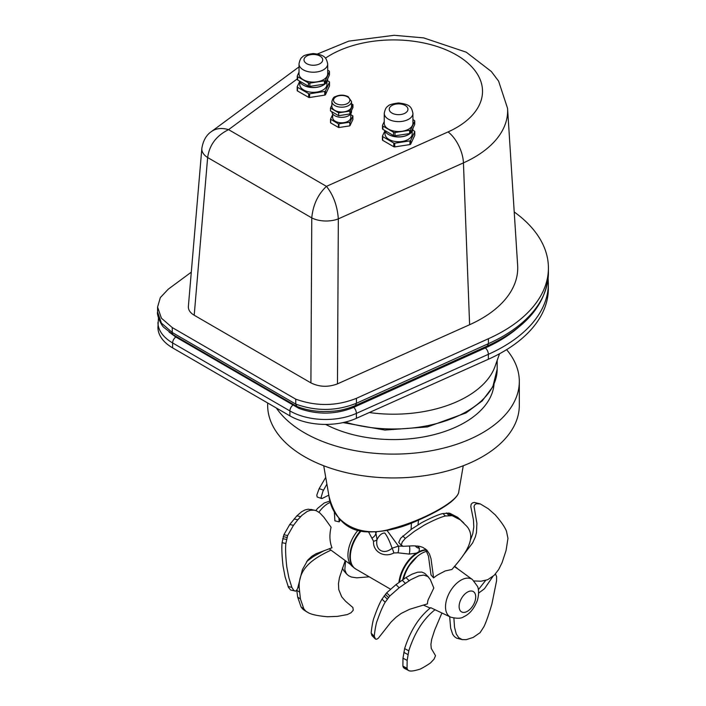 <?xml version="1.0" encoding="UTF-8"?>
<svg xmlns="http://www.w3.org/2000/svg" width="706" height="706" viewBox="0 0 706 706"><rect width="100%" height="100%" fill="white"/><g stroke="black" fill="none" stroke-linecap="round" stroke-linejoin="round"><path stroke-width="1.06" d="M267.653 402.967L267.653 405.297A125.836 72.647 -0 0 0 309.978 459.641A125.836 72.647 -0 0 0 445.089 471.555A125.836 72.647 -0 0 0 519.316 405.297L519.316 381.461A125.836 72.647 180 0 1 445.089 447.719A125.836 72.647 180 0 1 309.978 435.805A125.836 72.647 180 0 1 276.364 408.015M506.608 349.646A125.836 72.647 180 0 1 519.316 381.461M323.719 465.748L328.996 496.265C334.626 518.266 346.531 530.1 364.72 531.759C381.672 532.677 399.172 528.979 417.22 520.675C431.79 514.365 443.015 508.161 450.869 502.045C456.076 497.686 458.706 494.209 458.776 491.632L458.768 491.65C458.697 500.669 423.838 520.428 391.706 528.679C361.913 538.457 332.411 524.134 328.996 496.274L328.97 496.106M402.729 579.732A26.175 15.144 -59.9 0 1 417.211 556.549L409.771 564.985A26.625 15.382 120 0 0 403.497 579.202M426.839 551.307A26.625 15.382 120 0 0 417.211 556.522L417.211 556.549M457.673 568.807L454.258 566.512M441.806 613.214L434.64 630.184L431.648 639.442L430.916 644.375L431.251 648.408L435.531 655.706L434.031 659.157L430.766 662.66C430.704 663.022 420.361 669.579 418.993 669.447C413.901 671 410.557 671.415 408.942 670.7L407.733 669.923L407.044 668.291L407.15 660.419L408.792 650.826L404.626 648.611C410.415 630.52 419.099 616.876 430.669 607.672L450.737 617.168C457.109 618.73 461.442 618.588 463.727 616.735C469.49 614.246 474.044 608.801 477.388 600.391C479.912 591.222 477.653 586.615 477.512 586.359L472.42 579.555A21.745 12.567 120 0 0 461.45 579.891A21.745 12.567 120 0 0 451.328 589.581A21.745 12.567 120 0 0 450.737 617.168M433.811 588.027L428.145 599.835A22.495 10.555 135.4 0 0 427.43 603.877L409.656 609.278L401.352 613.337L396.128 617.168L390.983 622.136L378.231 638.321L376.695 639.221L375.495 639.08L374.356 636.424C373.986 636.688 375.804 623.433 377.251 620.609C380.155 612.305 382.784 606.189 385.158 602.262L389.818 595.979L399.155 587.763L410.892 579.617L419.029 575.814L423.697 575.09L427.871 576.528L430.36 579.608L433.811 588.027M438.505 574.463L445.159 570.969L451.928 569.46C463.101 556.496 477.918 538.996 466.763 526.235L460.277 519.854L452.184 515.662L445.424 515.998C441.065 516.968 434.049 519.987 424.359 525.052L414.343 531.397L405.288 538.44L402.323 541.89L401.255 544.864L402.923 546.32L413.284 545.826L419.267 546.276L422.753 547.335L426.83 550.098L429.46 554.007L430.995 558.622L433.616 577.923A22.495 16.035 134.5 0 1 438.505 574.463M425.321 548.791L428.471 556.143L431.013 574.94L433.616 577.923M462.58 556.116L472.623 542.932L475.315 536.992L476.462 532.624L476.903 523.314L474.026 506.405L474.847 504.64L476.453 503.705L480.345 503.952L474.273 502.416L472.385 502.972L471.14 504.313L470.787 506.52L473.452 519.872L473.805 526.923L472.773 533.745L470.602 539.613M480.345 503.952L488.199 508.682L495.206 514.842C501.11 521.628 504.852 527.055 506.449 531.124L507.967 538.351L506.052 550.548L502.063 562.673L498.63 569.592L494.174 575.319L487.643 579.732L481.051 581.206L474.079 580.967M457.647 568.78A22.495 16.706 109.1 0 0 454.417 566.318M485.649 580.42L478.386 589.66M478.642 593.084L484.422 588.795L492.832 576.546M495.462 573.978L496.609 576.581L496.556 580.897L491.888 604.071C488.658 614.961 485.993 622.515 483.901 626.734L480.062 632.682L473.214 637.421L466.234 639.671L462.156 639.592L458.644 637.606L456.244 633.926L454.54 627.29L453.887 618.138M449.669 616.691L450.64 628.119L452.714 634.367L454.443 636.653L456.667 638.189L462.377 639.645M408.792 650.826C414.599 632.708 423.3 619.038 434.896 609.825M408.942 670.7L404.256 668.255M404.626 648.611L402.985 658.204L402.879 666.076L403.567 667.708L404.776 668.476M428.63 577.199L424.747 573.36L421.817 572.063L417.617 572.204L412.066 574.146L405.994 577.552L396.031 584.603L386.694 592.811L382.034 599.094C379.66 603.021 377.03 609.137 374.136 617.441C372.68 620.274 370.862 633.52 371.241 633.256L371.912 635.506L375.16 638.815M371.241 633.256L374.356 636.424M382.034 599.094L385.158 602.262M463.639 522.811L457.762 517.383L449.669 513.191L442.909 513.518C438.55 514.497 431.525 517.516 421.835 522.581L411.819 528.926L400.664 538.228L398.74 542.393L401.652 545.782M402.773 535.969L405.288 538.44M442.909 513.518L445.424 515.998M345.552 560.838L344.819 569.804L346.355 573.643L348.42 575.628L351.35 577.023L356.715 577.843L369.194 576.82M346.814 574.225L343.69 570.625L342.436 568.03M329.261 548.862L350.555 564.509M331.061 550.089C316.923 556.937 298.047 566.433 299.212 587.666L300.412 598.909L303.801 608.801L305.883 611.237L308.584 612.87C312.043 614.661 318.353 615.95 327.522 616.753L337.556 616.364L347.281 614.582L351.05 612.746L353.274 610.187L352.868 607.495L345.561 601.247L341.713 596.835L338.765 589.651L338.456 583.712L339.436 577.64L345.208 560.582M306.713 561.464L313.552 556.469L324.292 550.565M306.748 611.873L303.174 609.481L301.1 607.045L297.703 597.152L296.767 590.287M310.869 509.379L316.253 510.694L319.897 512.98L323.975 517.374L331.07 527.241C329.287 534.866 329.596 541.723 331.979 547.785L315.988 553.769L311.787 556.319L307.816 560.052L302.433 569.583L297.508 588.901L295.814 591.107L290.695 590.057L288.56 587.516L285.136 576.97L283.044 566.141C281.879 555.498 281.57 547.671 282.1 542.685L283.891 534.742L289.742 524.514L296.873 515.83L301.683 511.7L305.063 509.926L308.248 509.194L312.723 509.979M314.62 510.191L310.437 510.244L307.136 511.488L301.974 515.292L297.808 519.793L293.484 525.317L287.633 535.545L285.851 543.488C285.312 548.483 285.63 556.302 286.786 566.953L288.886 577.782L291.843 587.357L293.74 590.313L295.09 591.125M291.843 587.357L288.092 586.554M285.851 543.488L282.1 542.685M340.31 519.81L339.198 521.858L334.891 520.851L334.317 511.515M326.887 484.078L322.933 491.288L321.08 497.501L322.024 498.533L328.802 495.153M338.933 518.248L339.198 521.858M321.565 498.515L317.153 496.989L316.791 495.118L319.138 488.64L325.731 477.371M323.489 490.132L319.138 488.64M357.889 530.427A26.175 15.144 120.1 0 0 352.109 566.177L354.094 567.845A26.625 15.4 120.1 0 0 354.959 568.489M376.572 531.936L375.892 533.048L375.336 532.024M402.376 546.197L398.466 546.126L387.047 530.435M419.082 551.624L419.39 548.227L417.678 546.029M368.638 532.086L373.527 541.202C372.644 551.536 384.099 558.225 393.824 552.966L397.919 552.807L409.224 554.078L416.399 553.169A26.678 15.435 120.1 0 0 398.969 582.397M399.578 581.947A26.625 15.4 -59.9 0 1 416.911 553.495A5.03 2.692 -123.3 0 0 416.399 553.169L419.073 551.624A5.03 3.098 63.7 0 1 419.576 551.96A26.625 15.4 -59.9 0 1 426.212 550.124M416.911 553.495L419.576 551.96M419.39 548.227A6.036 5.233 -28.6 0 1 415.322 545.853M409.224 554.078A6.036 1.694 91.4 0 0 409.436 546.012M393.824 552.966A6.036 1.174 67.8 0 0 392.095 548.209C383.843 555.322 374.842 550.045 377.048 539.49A6.036 3.036 3.9 0 1 373.527 541.202M397.919 552.807A6.036 2.603 95.8 0 0 398.466 546.126L392.095 548.209C389.633 541.167 387.197 536.092 384.77 533.004C381.858 532.995 379.29 535.157 377.048 539.49L375.892 533.048A6.036 3.83 -31.3 0 1 372.265 537.937M158.462 317.894L157.941 327.363A50.329 29.061 -0 0 0 172.617 347.873L289.892 415.86A50.329 29.061 -0 0 0 356.389 418.314L488.375 359.248A154.87 89.415 -0 0 0 548.359 288.577L548.359 283.644A154.87 89.415 -0 0 1 488.375 354.315A5.03 2.515 -114.1 0 0 485.331 347.934A149.901 86.547 -0 0 0 518.628 327.178M369.291 412.542A103.685 59.86 -0 0 0 495.056 366.361L499.539 353.741M325.669 424.412A100.667 58.121 -0 0 0 357.977 435.84A100.667 58.121 -0 0 0 494.041 384.126M169.069 332.023L175.82 337.027L299 408.43C317.444 414.925 335.562 414.634 353.335 407.538L485.331 347.934L485.331 346.884M299 408.43L299 407.23M514.215 211.968A154.932 89.45 180 0 1 548.421 268.033A154.932 89.45 180 0 1 488.42 338.721L356.433 398.325C336.515 406.259 316.288 406.532 295.752 399.155L172.255 327.566L161.392 318.159L157.579 307.066L160.324 297.605L168.257 289.178L191.291 272.172M201.854 148.26A20.13 11.525 4.9 0 0 201.837 148.489L188.37 306.483C188.193 309.872 190.135 312.793 194.203 315.238L310.914 382.89C319.341 387.047 328.193 387.373 337.477 383.87L469.614 324.725A124.247 71.738 -0 0 0 517.648 265.368L507.561 108.345L498.604 81.137L491.35 71.518L466.26 52.191L423.679 37.895L394.16 35.3L348.764 41.133L317.541 53.965M194.203 315.238L207.643 157.535C209.4 144.942 216.38 135.64 228.585 129.639C221.808 127.68 216.133 128.289 211.571 131.466C206.364 134.917 203.116 140.591 201.837 148.489A20.13 11.525 4.9 0 0 207.643 157.535L311.77 217.889A20.13 10.449 0.3 0 0 338.333 218.869C337.336 205.896 333.373 195.059 326.446 186.358C317.894 194.485 312.996 204.996 311.77 217.889L310.914 382.89M548.421 268.033L548.421 272.966C546.903 303.545 526.552 327.875 487.387 345.949L488.42 343.654L356.433 403.258C336.524 411.183 316.297 411.466 295.752 404.088L295.752 399.155M356.433 398.325L356.433 403.258L355.4 405.553C342.101 410.936 335.015 411.395 323.322 411.554C313.729 411.333 304.913 409.621 296.882 406.427L295.752 404.088L172.255 332.5L161.4 323.092L157.579 311.999C156.511 314.611 161.418 326.013 164.216 327.681L173.297 334.803A5.03 2.912 -59.9 0 1 172.255 332.5L172.255 327.566M350.767 114.575L352.885 115.925L352.868 119.385M352.868 119.543L349.973 125.694L349.973 122.156L338.448 123.912L330.523 119.182L332.65 114.646M349.611 122.359L349.973 125.694M349.611 125.897L338.933 127.521L338.933 123.982M338.448 123.912L338.448 127.442L338.933 127.521M338.448 127.442L330.673 122.915L330.673 119.385M330.54 119.252L330.673 122.915M350.767 113.851L350.767 117.549A9.063 5.233 180 0 1 341.704 122.782A9.063 5.233 180 0 1 332.65 117.549L332.65 113.851M352.868 116.005L349.973 122.156M331.891 111.751A9.813 5.666 -0 0 0 337.998 116.922A9.813 5.666 -0 0 0 348.623 115.696A9.813 5.666 -0 0 0 351.526 111.68L351.526 110.524M331.891 105.026L330.47 108.044L338.659 112.81L349.902 111.098L352.947 104.62L351.526 103.791M351.526 101.523L351.526 106.332A9.813 5.666 180 0 1 345.446 111.574A9.813 5.666 180 0 1 334.741 110.321A9.813 5.666 180 0 1 331.891 106.332L331.891 101.523C332.72 98.461 333.823 96.854 335.191 96.713C339.489 94.657 343.813 94.648 348.155 96.669L351.526 101.523A9.813 5.666 180 0 1 345.446 106.765A9.813 5.666 180 0 1 334.741 105.512A9.813 5.666 180 0 1 331.891 101.523M349.902 111.098L349.902 113.975L352.947 107.497L352.947 104.62M330.47 108.044L330.47 110.921L338.659 115.687L349.902 113.975M338.659 112.81L338.659 115.687M412.692 130.125L414.475 131.166A1.006 0.582 180 0 1 414.74 131.722L414.74 135.42A1.006 0.582 -0 0 0 414.74 135.12M414.74 135.42L410.636 144.165L410.636 140.468A1.006 0.582 180 0 1 409.921 140.882L394.751 143.203A1.006 0.582 180 0 1 393.78 143.044L382.714 136.62A1.006 0.582 180 0 1 382.458 136.064L384.849 130.954M409.921 140.882L409.921 144.58A1.006 0.582 -0 0 0 410.636 144.165M409.921 144.58L394.751 146.901L394.751 143.203M393.78 143.044L393.78 146.742A1.006 0.582 -0 0 0 394.751 146.901M393.78 146.742L382.714 140.326L382.714 136.62M382.458 136.364L382.458 139.762A1.006 0.582 -0 0 0 382.714 140.326M412.189 131.237L412.189 133.893A13.59 7.845 180 0 1 398.599 141.738A13.59 7.845 180 0 1 385.008 133.893L385.008 131.237M414.74 131.722L410.636 140.468M382.52 128.518A1.509 0.874 -0 0 0 382.467 128.748A1.509 0.874 -0 0 0 382.908 129.366L393.542 135.561A1.509 0.874 -0 0 0 394.998 135.79L409.612 133.575A1.509 0.874 -0 0 0 410.689 132.957L414.669 124.547A1.509 0.874 -0 0 0 414.722 124.318A1.509 0.874 -0 0 0 414.669 124.088M382.908 129.366L382.908 126.074A1.509 0.874 180 0 1 382.467 125.465A1.509 0.874 180 0 1 382.52 125.227L384.249 121.582M382.908 126.074L393.542 132.269L393.542 135.561M394.998 135.79L394.998 132.499A1.509 0.874 180 0 1 393.542 132.269M394.998 132.499L409.612 130.283L409.612 133.575M410.689 132.957L410.689 129.675A1.509 0.874 180 0 1 409.612 130.283M410.689 129.675L414.669 121.255L414.669 124.547M412.939 119.632L414.281 120.417A1.509 0.874 180 0 1 414.722 121.026A1.509 0.874 180 0 1 414.669 121.255M412.939 113.348L412.939 123.241A14.341 8.278 180 0 1 404.061 130.901A14.341 8.278 180 0 1 388.406 129.074A14.341 8.278 180 0 1 384.249 123.241L384.249 113.348C385.008 109.386 386.208 107.038 387.868 106.306C388.353 104.991 391.901 103.87 398.528 102.952C409.992 104.329 411.43 106.738 412.939 113.348A14.341 8.278 180 0 1 404.061 121A14.341 8.278 180 0 1 388.406 119.173A14.341 8.278 180 0 1 384.249 113.348M388.635 134.546A13.838 7.995 -0 0 0 388.812 134.652A13.838 7.995 -0 0 0 408.342 134.669A13.838 7.995 -0 0 0 408.386 134.652A13.838 7.995 -0 0 0 408.553 134.546M412.939 128.192L412.939 128.589A14.341 8.278 180 0 1 408.739 134.44A14.341 8.278 180 0 1 408.695 134.467A14.341 8.278 180 0 1 388.45 134.44A14.341 8.278 180 0 1 384.576 130.336M327.452 80.687L329.199 81.684A1.006 0.582 180 0 1 329.464 82.249L329.464 85.947A1.006 0.582 -0 0 0 329.464 85.647M329.464 85.947L325.466 94.701L325.466 91.003A1.006 0.582 180 0 1 324.76 91.418L309.616 93.801A1.006 0.582 180 0 1 308.646 93.651L297.5 87.27A1.006 0.582 180 0 1 297.235 86.714L299.6 81.534M324.76 91.418L324.76 95.116A1.006 0.582 -0 0 0 325.466 94.701M324.76 95.116L309.616 97.499L309.616 93.801M308.646 93.651L308.646 97.349A1.006 0.582 -0 0 0 309.616 97.499M308.646 97.349L297.5 90.968L297.5 87.27M297.235 87.006L297.235 90.412A1.006 0.582 -0 0 0 297.5 90.968M326.94 81.825L326.94 84.482A13.59 7.845 180 0 1 313.349 92.327A13.59 7.845 180 0 1 299.759 84.482L299.759 81.825M329.464 82.249L325.466 91.003M297.305 79.169A1.509 0.874 -0 0 0 297.252 79.39A1.509 0.874 -0 0 0 297.694 80.007L308.407 86.167A1.509 0.874 -0 0 0 309.863 86.388L324.451 84.111A1.509 0.874 -0 0 0 325.519 83.493L329.393 75.065A1.509 0.874 -0 0 0 329.446 74.845A1.509 0.874 -0 0 0 329.393 74.615M297.694 80.007L297.694 76.725A1.509 0.874 180 0 1 297.252 76.107A1.509 0.874 180 0 1 297.305 75.877L299.009 72.18M297.694 76.725L308.407 82.876L308.407 86.167M309.863 86.388L309.863 83.105A1.509 0.874 180 0 1 308.407 82.876M309.863 83.105L324.451 80.828L324.451 84.111M325.519 83.493L325.519 80.21A1.509 0.874 180 0 1 324.451 80.828M325.519 80.21L329.393 71.774L329.393 75.065M327.699 70.185L329.005 70.935A1.509 0.874 180 0 1 329.446 71.553A1.509 0.874 180 0 1 329.393 71.774M327.699 63.928L327.699 73.83A14.341 8.278 180 0 1 318.856 81.472A14.341 8.278 180 0 1 303.236 79.699A14.341 8.278 180 0 1 299.009 73.83L299.009 63.928C299.759 59.975 300.968 57.627 302.627 56.895C303.103 55.58 306.66 54.459 313.279 53.541C324.751 54.918 326.19 57.327 327.699 63.928A14.341 8.278 180 0 1 318.856 71.58A14.341 8.278 180 0 1 303.236 69.806A14.341 8.278 180 0 1 299.009 63.928M303.386 85.126A13.838 7.995 -0 0 0 303.562 85.232A13.838 7.995 -0 0 0 323.136 85.232A13.838 7.995 -0 0 0 323.163 85.214A13.838 7.995 -0 0 0 323.313 85.126M325.184 83.855A14.341 8.278 180 0 1 323.524 85.011A14.341 8.278 180 0 1 323.498 85.029A14.341 8.278 180 0 1 303.209 85.029A14.341 8.278 180 0 1 299.344 80.961M327.699 78.763L327.699 79.169A14.341 8.278 180 0 1 325.422 83.643M467.699 591.972A11.72 6.769 -60 0 1 474.432 602.747A11.72 6.769 -60 0 1 460.083 610.425A11.72 6.769 -60 0 1 467.699 591.972M403.567 667.708L407.733 669.923M403.152 666.985L407.318 669.2M402.879 666.076L407.044 668.291M402.985 658.204L407.15 660.419M403.867 652.388L408.033 654.612M384.099 595.899L387.215 599.067M385.352 594.32L388.468 597.479M386.694 592.811L389.818 595.979M396.031 584.603L399.155 587.763M402.164 580.12L405.288 583.28M409.118 580.72L405.994 577.552M446.421 512.909L448.937 515.389M448.098 512.944L450.613 515.424M449.669 513.191L452.184 515.662M457.762 517.383L460.277 519.854M298.056 586.924L299.212 587.666M305.883 611.237L303.174 609.481M304.754 610.099L302.044 608.343M303.801 608.801L301.1 607.045M300.412 598.909L297.703 597.152M299.468 592.043L296.811 590.322M296.873 515.83L300.624 516.642M286.424 539.437L282.674 538.625M286.963 537.442L283.212 536.631M287.633 535.545L283.891 534.742M293.484 525.317L289.742 524.514M297.808 519.793L294.058 518.981M318.944 512.229A21.745 12.584 -59.9 0 1 328.687 503.14A21.745 12.584 -59.9 0 1 330.434 502.328M411.439 523.031L411.077 529.447M360.36 531.036A26.625 15.4 120.1 0 0 354.094 567.845L355.85 569.08A26.678 15.435 -59.9 0 1 360.969 531.159M426 549.78A26.678 15.435 120.1 0 0 419.073 551.624M343.037 422.603L384.858 430.06L427.465 426.918L466.031 412.922L482.189 400.92L492.823 386.747L497.174 369.132A103.685 59.86 180 0 1 466.657 411.545A103.685 59.86 180 0 1 345.199 422.1M293.087 404.997A5.03 2.912 120.1 0 0 289.892 410.927A50.329 29.061 -0 0 0 356.389 413.389A5.03 2.515 -114.1 0 0 353.75 407.353M356.389 418.314L356.389 413.389L488.375 354.315L488.375 359.248M175.812 337.018A5.03 2.912 120.1 0 0 172.617 342.94L289.892 410.927L289.892 415.86M157.941 322.439A50.329 29.061 -0 0 0 172.617 342.94L172.617 347.873M353.335 407.538L353.335 406.435M175.82 337.027L175.82 336.268M325.431 58.183A89.027 51.397 180 0 1 457.717 55.721A89.027 51.397 180 0 1 448.036 131.934L326.446 186.358L228.585 129.639L297.252 78.931M337.477 383.87L338.333 218.869L463.436 162.874A114.16 65.905 -0 0 0 507.561 108.345M469.614 324.725L463.436 162.874A25.169 12.593 65.9 0 0 448.036 131.934M548.421 272.966A154.932 89.45 180 0 1 488.42 343.654L488.42 338.721M335.915 103.482A8.154 4.704 180 0 1 339.63 95.619A8.154 4.704 180 0 1 349.576 101.408A8.154 4.704 180 0 1 335.915 103.482M391.954 113.075A9.354 5.401 180 0 1 396.207 104.047A9.354 5.401 180 0 1 407.618 110.692A9.354 5.401 180 0 1 391.954 113.075M306.757 63.69A9.354 5.401 180 0 1 310.905 54.644A9.354 5.401 180 0 1 322.395 61.237A9.354 5.401 180 0 1 306.757 63.69M458.776 491.65L463.251 465.748M472.42 579.555L457.126 568.401M430.254 608.113L423.485 605.121M315.847 510.544L317.585 508.373L324.31 502.946L330.046 500.995M355.85 569.08L390.48 589.157M417.987 524.849L418.534 520.11M497.174 369.132L497.174 360.404M548.13 278.632L548.359 283.644M173.297 334.803L296.705 406.338M355.409 405.553L487.396 345.949M157.579 311.999L157.579 307.066M211.571 131.466L299.009 66.902M352.885 119.464L352.885 115.925M330.523 122.712L330.523 119.182M414.766 135.27L414.766 131.572M382.423 139.912L382.423 136.214M382.467 125.465L382.467 128.748M414.722 121.026L414.722 124.318M329.499 85.797L329.499 82.099M297.2 90.562L297.2 86.864M297.252 76.107L297.252 79.39M329.446 71.553L329.446 74.845"/></g></svg>
